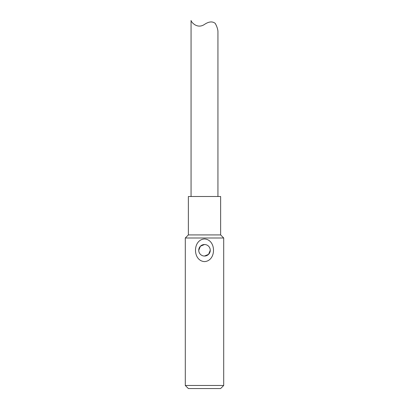 <?xml version="1.0" encoding="UTF-8"?>
<svg xmlns="http://www.w3.org/2000/svg" width="409" height="409" viewBox="0 0 409 409"><rect width="100%" height="100%" fill="white"/><g stroke="black" fill="none" stroke-linecap="round" stroke-linejoin="round"><path stroke-width="0.61" d="M215.333 23.512C216.98 26.667 217.849 29.31 217.941 31.442C217.854 29.254 216.959 26.575 215.252 23.41C212.481 21.161 208.897 21.498 204.5 24.417C196.954 29.494 190.891 21.57 191.059 20.45L191.059 196.509M204.5 256.044A5.762 5.762 0 0 0 210.262 250.282A5.762 5.762 0 0 0 204.5 244.521A5.762 5.762 0 0 0 198.738 250.282A5.762 5.762 0 0 0 204.5 256.044L208.575 254.352L210.262 250.293M204.5 244.521L200.425 246.208L198.738 250.272M185.297 385.477L223.703 385.477L223.703 237.992L185.297 237.992L185.297 385.477L188.37 388.55L220.63 388.55L223.703 385.477M204.5 261.612C192.496 260.855 192.496 239.694 204.5 238.953C216.509 239.705 216.504 260.87 204.5 261.612M188.37 234.919L188.37 196.509L220.63 196.509L220.63 234.919L188.37 234.919L185.297 237.992M217.941 196.509L217.941 31.442M220.63 234.919L223.703 237.992"/></g></svg>
